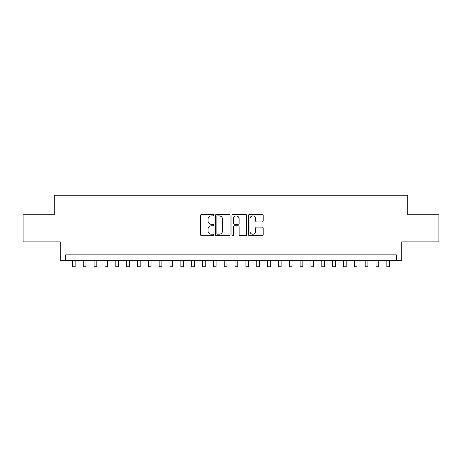 <?xml version="1.0" encoding="UTF-8"?>
<svg xmlns="http://www.w3.org/2000/svg" width="462" height="462" viewBox="0 0 462 462"><rect width="100%" height="100%" fill="white"/><g stroke="black" fill="none" stroke-linecap="round" stroke-linejoin="round"><path stroke-width="0.69" d="M213.652 215.165A0.745 0.745 0 0 0 212.907 214.42L201.599 214.42A1.063 1.063 0 0 0 200.537 215.488L200.537 234.644A1.063 1.063 0 0 0 201.599 235.707L212.907 235.707A0.745 0.745 0 0 0 213.652 234.962A0.745 0.745 0 0 0 212.907 234.217L211.446 234.217A3.407 3.407 0 0 1 208.039 230.809L208.039 229.216A3.407 3.407 0 0 1 211.446 225.808L212.907 225.808A0.745 0.745 0 0 0 213.652 225.063A0.745 0.745 0 0 0 212.907 224.318L211.446 224.318A3.407 3.407 0 0 1 208.039 220.911L208.039 219.317A3.407 3.407 0 0 1 211.446 215.91L212.907 215.91A0.745 0.745 0 0 0 213.652 215.165M262.104 221.922A1.063 1.063 0 0 0 263.167 220.859L263.167 215.488A1.063 1.063 0 0 0 262.104 214.42L249.544 214.42A1.063 1.063 0 0 0 248.481 215.488L248.481 234.644A1.063 1.063 0 0 0 249.544 235.707L262.104 235.707A1.063 1.063 0 0 0 263.167 234.644L263.167 228.153A1.063 1.063 0 0 0 262.104 227.085L256.728 227.085A1.063 1.063 0 0 0 255.665 228.153L255.665 231.37A2.847 2.847 0 0 1 252.818 234.217A2.847 2.847 0 0 1 249.971 231.37L249.971 218.757A2.847 2.847 0 0 1 252.818 215.91A2.847 2.847 0 0 1 255.665 218.757L255.665 220.859A1.063 1.063 0 0 0 256.728 221.922L262.104 221.922M396.344 260.302L401.767 260.302L401.767 241.869L438.9 241.869L438.9 214.766L407.727 214.766L407.727 195.247L54.273 195.247L54.273 214.766L23.1 214.766L23.1 241.869L60.233 241.869L60.233 260.302L396.344 260.302L396.344 254.88L65.656 254.88L65.656 260.302M230.07 215.488A1.063 1.063 0 0 0 229.002 214.42L216.447 214.42A1.063 1.063 0 0 0 215.384 215.488L215.384 234.644A1.063 1.063 0 0 0 216.447 235.707L229.002 235.707A1.063 1.063 0 0 0 230.07 234.644L230.07 215.488M232.998 214.42L245.553 214.42A1.063 1.063 0 0 1 246.616 215.488L246.616 234.644A1.063 1.063 0 0 1 245.553 235.707L240.176 235.707A1.063 1.063 0 0 1 239.114 234.644L239.114 226.871A1.063 1.063 0 0 0 238.051 225.808L234.488 225.808A1.063 1.063 0 0 0 233.42 226.871L233.42 234.962A0.745 0.745 0 0 1 232.675 235.707A0.745 0.745 0 0 1 231.93 234.962L231.93 215.488A1.063 1.063 0 0 1 232.998 214.42M217.619 215.91A0.745 0.745 0 0 0 216.874 216.655L216.874 233.472A0.745 0.745 0 0 0 217.619 234.217L219.161 234.217A3.407 3.407 0 0 0 222.569 230.809L222.569 219.317A3.407 3.407 0 0 0 219.161 215.91L217.619 215.91M239.114 218.809A2.847 2.847 0 0 0 236.267 215.962A2.847 2.847 0 0 0 233.42 218.809L233.42 223.256A1.063 1.063 0 0 0 234.488 224.318L238.051 224.318A1.063 1.063 0 0 0 239.114 223.256L239.114 218.809M72.43 260.302L72.43 266.753L75.144 266.753L75.144 260.302M83.275 260.302L83.275 266.753L85.984 266.753L85.984 260.302M94.115 260.302L94.115 266.753L96.829 266.753L96.829 260.302M104.961 260.302L104.961 266.753L107.669 266.753L107.669 260.302M115.8 260.302L115.8 266.753L118.515 266.753L118.515 260.302M126.646 260.302L126.646 266.753L129.354 266.753L129.354 260.302M137.485 260.302L137.485 266.753L140.194 266.753L140.194 260.302M148.325 260.302L148.325 266.753L151.039 266.753L151.039 260.302M159.171 260.302L159.171 266.753L161.879 266.753L161.879 260.302M170.01 260.302L170.01 266.753L172.724 266.753L172.724 260.302M180.856 260.302L180.856 266.753L183.564 266.753L183.564 260.302M191.695 260.302L191.695 266.753L194.41 266.753L194.41 260.302M202.541 260.302L202.541 266.753L205.249 266.753L205.249 260.302M213.38 260.302L213.38 266.753L216.095 266.753L216.095 260.302M224.226 260.302L224.226 266.753L226.934 266.753L226.934 260.302M235.066 260.302L235.066 266.753L237.774 266.753L237.774 260.302M245.905 260.302L245.905 266.753L248.62 266.753L248.62 260.302M256.751 260.302L256.751 266.753L259.459 266.753L259.459 260.302M267.59 260.302L267.59 266.753L270.305 266.753L270.305 260.302M278.436 260.302L278.436 266.753L281.144 266.753L281.144 260.302M289.276 260.302L289.276 266.753L291.99 266.753L291.99 260.302M300.121 260.302L300.121 266.753L302.829 266.753L302.829 260.302M310.961 260.302L310.961 266.753L313.675 266.753L313.675 260.302M321.806 260.302L321.806 266.753L324.515 266.753L324.515 260.302M332.646 260.302L332.646 266.753L335.354 266.753L335.354 260.302M343.485 260.302L343.485 266.753L346.2 266.753L346.2 260.302M354.331 260.302L354.331 266.753L357.039 266.753L357.039 260.302M365.171 260.302L365.171 266.753L367.885 266.753L367.885 260.302M376.016 260.302L376.016 266.753L378.724 266.753L378.724 260.302M386.856 260.302L386.856 266.753L389.57 266.753L389.57 260.302"/></g></svg>
